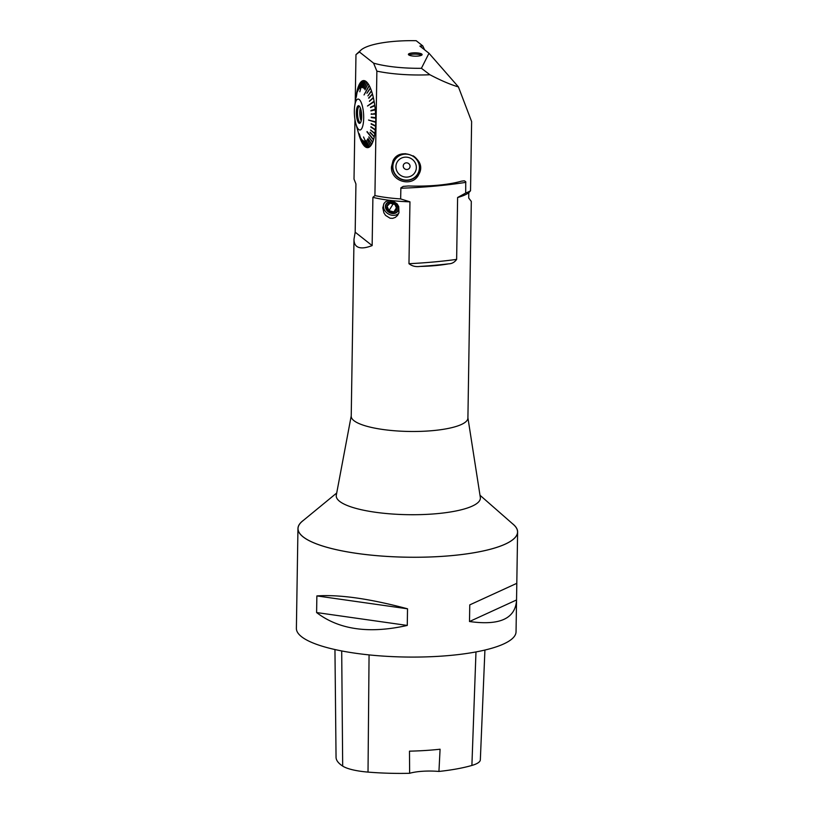 <?xml version="1.0" encoding="UTF-8"?>
<svg xmlns="http://www.w3.org/2000/svg" width="814" height="814" viewBox="0 0 814 814"><rect width="100%" height="100%" fill="white"/><g stroke="black" fill="none" stroke-linecap="round" stroke-linejoin="round"><path stroke-width="1.22" d="M355.219 102.472L355.972 54.63L359.432 51.974L373.585 63.146L376.872 71.133L374.918 195.594L372.904 197.344L372.14 245.584L355.179 232.194L355.932 183.954L354.019 179.1L354.955 119.495M355.972 54.63L360.887 50.142A56.258 13.797 0.9 0 0 359.432 51.974M357.692 88.757L357.661 88.665A33.608 9.961 -93.6 0 0 357.01 91.219L356.929 91.595A33.608 9.961 -93.6 0 0 356.41 94.475L356.339 94.892A33.608 9.961 -93.6 0 0 356.318 95.075A33.608 9.961 -93.6 0 0 356.288 95.258M362.922 81.074L362.891 80.688A33.608 9.961 -93.6 0 0 361.833 81.186L360.154 87.943L361.691 81.288A33.608 9.961 -93.6 0 0 360.683 82.245L359.228 88.777L360.551 82.407A33.608 9.961 -93.6 0 0 359.605 83.801L358.252 90.242L359.483 84.025A33.608 9.961 -93.6 0 0 358.628 85.846L357.59 91.646L358.516 86.121A33.608 9.961 -93.6 0 0 357.763 88.329L356.267 97.192L357.661 88.665M362.983 87.841L365.415 81.064A33.608 9.961 -93.6 0 0 364.296 80.637L361.965 87.485L364.143 80.606A33.608 9.961 -93.6 0 0 363.044 80.647L359.798 91.748L362.891 80.688M365.415 81.064L365.415 81.583M369.078 86.182L369.169 85.48A33.608 9.961 -93.6 0 0 368.101 83.73L365.008 89.794L367.948 83.516A33.608 9.961 -93.6 0 0 366.849 82.194L364.163 88.767L366.687 82.041A33.608 9.961 -93.6 0 0 365.567 81.156L363.146 87.932M366.687 82.041L366.666 82.621M367.948 83.516L367.897 84.168M373.901 101.872L374.084 101.211A33.608 9.961 -93.6 0 0 373.423 97.884L369.414 101.343L373.321 97.436A33.608 9.961 -93.6 0 0 372.537 94.332L368.589 98.087L372.425 93.925A33.608 9.961 -93.6 0 0 371.55 91.097L367.918 95.91L371.428 90.72A33.608 9.961 -93.6 0 0 370.472 88.217L366.921 93.274L370.339 87.892A33.608 9.961 -93.6 0 0 369.312 85.755L364.041 94.943L369.169 85.48M370.339 87.892L366.921 93.274M371.428 90.72L371.286 91.453M372.425 93.925L372.263 94.628M373.321 97.436L373.148 98.118M357.733 130.464L358.811 134.32A33.608 9.961 -93.6 0 0 359.686 137.149L359.819 137.515A33.608 9.961 -93.6 0 0 360.765 140.018L359.412 135.266L360.907 140.344A33.608 9.961 -93.6 0 0 361.925 142.491L359.289 133.791L362.067 142.755A33.608 9.961 -93.6 0 0 363.136 144.505L361.172 138.543L363.288 144.719A33.608 9.961 -93.6 0 0 364.397 146.052L362.322 139.937L364.55 146.205A33.608 9.961 -93.6 0 0 365.11 146.693A33.608 9.961 -93.6 0 0 365.669 147.09L363.186 140.619L365.822 147.171A33.608 9.961 -93.6 0 0 366.941 147.599L364.357 141.066L367.094 147.629A33.608 9.961 -93.6 0 0 368.193 147.588L363.532 136.986L368.345 147.558A33.608 9.961 -93.6 0 0 369.403 147.049L366.178 140.608L369.546 146.947A33.608 9.961 -93.6 0 0 370.553 145.991L367.236 139.611L370.696 145.828A33.608 9.961 -93.6 0 0 371.632 144.434L367.959 138.533L371.754 144.21A33.608 9.961 -93.6 0 0 372.608 142.399L368.742 136.905L372.72 142.114A33.608 9.961 -93.6 0 0 373.484 139.906L367.063 131.542L373.575 139.581A33.608 9.961 -93.6 0 0 374.226 137.017L370.116 132.234L374.308 136.64A33.608 9.961 -93.6 0 0 374.837 133.771L370.523 130.016L374.898 133.343A33.608 9.961 -93.6 0 0 375.295 130.199L370.94 126.719L375.346 129.752A33.608 9.961 -93.6 0 0 375.61 126.384L371.174 123.647L375.641 125.905A33.608 9.961 -93.6 0 0 375.763 122.375L368.528 120.034L375.773 121.876A33.608 9.961 -93.6 0 0 375.753 118.234L371.255 117.104L375.742 117.725A33.608 9.961 -93.6 0 0 375.59 114.031L371.143 114.255L375.559 113.522A33.608 9.961 -93.6 0 0 375.264 109.829L370.879 110.897L375.213 109.32A33.608 9.961 -93.6 0 0 374.796 105.698L370.502 107.59L374.725 105.199A33.608 9.961 -93.6 0 0 374.175 101.689L367.47 106.034L374.084 101.211M374.725 105.199L374.511 105.82M375.213 109.32L374.989 109.9M375.458 117.684L375.753 118.234M375.763 122.375L375.478 121.785M375.335 125.753L375.61 126.384M375.04 129.538L375.295 130.199M374.593 133.079L374.837 133.771M373.992 136.304L374.226 137.017M373.484 139.906L366.972 131.878M372.608 142.399L372.436 141.717M371.632 144.434L371.51 143.803M370.553 145.991L370.472 145.421M369.403 147.049L369.342 146.54M467.908 417.765L480.331 497.385A72.08 17.684 -179.1 0 1 420.685 514.611A72.08 17.684 -179.1 0 1 339.601 501.332A72.08 17.684 -179.1 0 1 336.314 495.126L351.221 415.934M420.136 266.422A58.354 14.316 0.9 0 0 448.545 263.848A179.039 43.915 -179.1 0 1 420.136 266.422C415.761 267.033 412.047 266.127 408.974 263.705A176.292 43.244 0.9 0 0 456.634 259.391L457.61 197.507A58.354 14.316 -179.1 0 0 468.793 192.715L468.711 198.046L471.306 201.424L467.908 418.07A58.354 14.316 -179.1 0 1 418.365 431.43A58.354 14.316 -179.1 0 1 353.937 420.655A58.354 14.316 -179.1 0 1 351.221 416.239L353.998 239.184C353.958 242.47 354.853 244.851 356.674 246.306C359.737 248.636 364.896 248.392 372.14 245.584M479.995 495.258L513.339 524.45A109.768 26.923 -179.1 0 1 439.407 556.532A109.768 26.923 -179.1 0 1 303.154 536.864A109.768 26.923 -179.1 0 1 302.462 521.143L336.711 493.009M303.561 520.238A109.839 26.943 0.9 0 0 297.955 528.551A109.839 26.943 0.9 0 0 407.356 557.214A109.839 26.943 0.9 0 0 517.612 532A109.839 26.943 0.9 0 0 512.484 523.687A109.839 26.943 0.9 0 0 512.271 523.524M297.955 528.551L296.388 628.367A109.839 26.943 0.9 0 0 405.789 657.03A109.839 26.943 0.9 0 0 516.045 631.817L516.534 600.457C515.211 618.721 499.531 625.742 469.505 621.52L469.759 604.883L516.809 583.323L516.534 600.457M469.759 604.883L516.798 583.333L517.612 532M407.529 608.801L407.265 625.437C369.22 633.994 339 629.7 316.605 612.555L316.87 595.919C339.55 594.403 369.78 598.697 407.529 608.801L316.87 595.919M334.951 649.541L336.05 757.285A99.695 24.461 0.9 0 0 342.684 766.086A37.912 9.3 0.9 0 0 368.02 772.099A99.695 24.461 0.9 0 0 409.635 773.3L409.483 751.159A100.275 24.603 -179.1 0 0 440.079 749.226L438.939 771.448A99.695 24.461 0.9 0 0 471.896 765.445A37.912 9.3 0.9 0 0 480.341 759.808L484.92 650.05M438.939 771.448A27.462 6.736 0.9 0 0 409.635 773.3M469.505 621.52L516.534 599.969M316.605 612.555L407.265 625.437M391.493 166.778C390.293 181.39 412.484 188.044 418.783 174.42C428.276 158.547 400.315 145.157 393.06 160.663L391.493 166.778M374.918 195.594A61.752 15.151 0.9 0 0 400.641 198.921L400.885 187.871L403.235 186.386L408.435 185.968A61.752 15.151 0.9 0 0 461.477 181.166L464.306 180.789L465.73 181.664L465.7 193.04A61.752 15.151 0.9 0 0 470.533 190.761L471.621 121.561L458.424 86.915C450.356 84.554 440.852 80.494 429.914 74.746A61.752 15.151 -179.1 0 1 376.872 71.133M400.641 198.921L409.951 201.821L408.974 263.705M409.951 201.821A58.354 14.316 -179.1 0 1 392.368 200.641L397.232 203.988L398.738 206.634L398.962 212.647L397.578 215.384L395.339 217.399L392.704 218.335L390.079 218.223L385.561 215.395L383.882 212.79L382.804 207.835L384.005 203.459L385.633 201.648L389.296 200.285A58.354 14.316 -179.1 0 1 372.904 197.344M355.179 232.194L353.998 239.184M456.634 259.391C454.609 262.291 451.912 263.777 448.545 263.848M389.296 200.285L392.368 200.641M468.793 192.715L470.533 190.761M373.585 63.146A56.258 13.797 0.9 0 0 421.418 68.295L428.988 53.266L419.871 46.072L422.761 45.889L424.593 49.796M360.887 50.142A56.258 13.797 0.9 0 1 416.188 40.7L422.761 45.889M408.72 54.904A6.868 1.689 0.9 0 0 416.29 56.166A6.868 1.689 0.9 0 0 422.12 54.599A6.868 1.689 0.9 0 0 415.282 52.808A6.868 1.689 0.9 0 0 408.394 54.375A6.868 1.689 0.9 0 0 408.72 54.904M421.418 68.295L429.914 74.746M457.61 197.507L465.7 193.04M428.988 53.266L458.424 86.915M421.55 55.25A6.868 1.689 0.9 0 0 415.262 54.131A6.868 1.689 0.9 0 0 408.943 55.057M386.162 203.887A6.868 5.627 -148.4 0 0 385.521 206.797A6.868 5.627 -148.4 0 0 388.115 211.487A6.868 5.627 -148.4 0 0 397.843 211.091M385.419 206.96A6.868 5.627 -148.4 0 0 390.669 213.156A6.868 5.627 -148.4 0 0 397.802 211.172A6.868 5.627 -148.4 0 0 394.902 202.778A6.868 5.627 -148.4 0 0 386.111 203.978A6.868 5.627 -148.4 0 0 385.419 206.96M384.188 203.174A8.923 7.316 -148.4 0 0 383.465 206.776A8.923 7.316 -148.4 0 0 389.54 214.55A8.923 7.316 -148.4 0 0 398.738 213.299M417.653 174.583A14.591 14.031 -151.9 0 0 419.637 172.466M394.19 158.903A14.591 14.031 -151.9 0 0 393.549 161.691M394.912 204.507A5.149 4.223 31.6 0 1 396.835 208.893L394.912 204.507L390.028 203.185A5.149 4.223 31.6 0 1 394.912 204.507M387.077 206.257A5.149 4.223 31.6 0 1 390.028 203.185L387.077 206.257L388.99 210.643A5.149 4.223 31.6 0 1 387.077 206.257L389.703 201.984M393.874 211.955A5.149 4.223 31.6 0 1 388.99 210.643L393.874 211.955L396.835 208.893A5.149 4.223 31.6 0 1 393.874 211.955L396.469 207.743M394.475 204.314L393.04 203.785M388.99 210.643L393.111 203.948M388.207 211.457A6.522 5.352 31.6 0 1 389.519 202.025A6.522 5.352 31.6 0 1 398.127 209.249A6.522 5.352 31.6 0 1 388.207 211.457M403.703 167.765A3.429 3.297 28.1 0 1 408.201 163.268A3.429 3.297 28.1 0 1 406.735 169.505A3.429 3.297 28.1 0 1 403.703 167.765M409.676 167.796A3.429 3.297 28.1 0 1 403.713 167.755A3.429 3.297 28.1 0 1 403.622 164.55M413.095 155.789A13.726 13.207 28.1 0 1 417.938 160.704A13.726 13.207 28.1 0 1 418.284 173.524L419.973 170.38A13.726 13.207 -151.9 0 0 420.309 169.688M395.991 157.01A13.726 13.207 -151.9 0 0 395.757 157.428L394.078 160.572A13.726 13.207 28.1 0 1 405.626 153.724M418.284 173.524A13.726 13.207 28.1 0 1 406.542 180.372A13.726 13.207 28.1 0 1 394.424 173.392A13.726 13.207 28.1 0 1 394.078 160.572M417.602 160.948A13.39 12.871 -151.9 0 0 394.607 160.327A13.39 12.871 -151.9 0 0 406.206 180.118A13.39 12.871 -151.9 0 0 417.602 160.948M397.313 171.886A10.297 9.9 28.1 0 1 406.084 157.143A10.297 9.9 28.1 0 1 415.008 172.365A10.297 9.9 28.1 0 1 397.313 171.886M358.781 129.528A15.466 4.579 -93.6 0 0 363.624 120.004A15.466 4.579 -93.6 0 0 360.368 100.865A15.466 4.579 -93.6 0 0 354.731 105.769A15.466 4.579 -93.6 0 0 355.871 123.769A15.466 4.579 -93.6 0 0 358.781 129.528M370.034 132.621L373.982 136.365M370.523 130.016L374.572 133.211M370.899 127.177L375.02 129.752M371.153 124.125L375.325 126.048M375.478 122.151L368.528 120.034M371.276 117.613L375.468 118.132M371.143 114.255L375.305 114.041M371.377 113.726L371.408 114.235M371.103 110.389L374.939 109.452M370.706 107.102L374.46 105.444M373.84 101.577L367.714 105.881M369.587 100.936L373.097 97.904M368.874 98.138L372.232 94.495M368.081 95.604L371.255 91.392M361.66 118.04L360.297 116.565L361.141 114.357A7.204 2.137 -93.6 0 1 361.192 110.857L360.663 108.74M360.297 116.565L361.691 116.473M359.442 106.258A8.242 2.442 -93.6 0 0 357.56 114.632A8.242 2.442 -93.6 0 0 360.48 122.7M359.147 105.973A8.832 2.615 86.4 0 1 361.65 114.723A8.832 2.615 86.4 0 1 360.032 123.179A8.832 2.615 86.4 0 1 356.41 114.703A8.832 2.615 86.4 0 1 358.943 105.83A8.832 2.615 86.4 0 1 359.147 105.973M360.378 107.947A8.242 2.442 -93.6 0 0 361.192 120.899M342.684 766.086L341.697 650.946M368.02 772.099L369.068 654.904M471.896 765.445L475.976 651.933M465.873 182.356A176.292 43.244 -179.1 0 1 400.814 188.248M355.871 123.769L357.692 130.311M354.731 105.769L356.318 95.075"/></g></svg>
